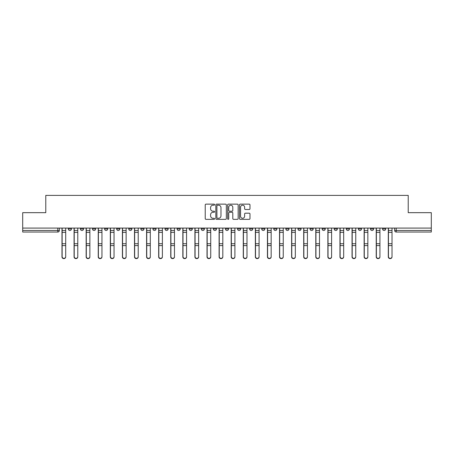 <?xml version="1.0" encoding="UTF-8"?>
<svg xmlns="http://www.w3.org/2000/svg" width="454" height="454" viewBox="0 0 454 454"><rect width="100%" height="100%" fill="white"/><g stroke="black" fill="none" stroke-linecap="round" stroke-linejoin="round"><path stroke-width="0.68" d="M214.606 204.669A0.533 0.533 0 0 0 214.072 204.135L205.991 204.135A0.76 0.76 0 0 0 205.231 204.896L205.231 218.584A0.76 0.76 0 0 0 205.991 219.344L214.072 219.344A0.533 0.533 0 0 0 214.606 218.811A0.533 0.533 0 0 0 214.072 218.278L213.028 218.278A2.435 2.435 0 0 1 210.594 215.843L210.594 214.702A2.435 2.435 0 0 1 213.028 212.273L214.072 212.273A0.533 0.533 0 0 0 214.606 211.74A0.533 0.533 0 0 0 214.072 211.206L213.028 211.206A2.435 2.435 0 0 1 210.594 208.772L210.594 207.631A2.435 2.435 0 0 1 213.028 205.197L214.072 205.197A0.533 0.533 0 0 0 214.606 204.669M382.569 228.084L382.569 228.935L385.667 228.935A1.549 1.549 0 0 1 384.118 230.484A1.549 1.549 0 0 1 382.569 228.935L382.569 228.084M310.054 228.084L310.054 228.935L313.152 228.935A1.549 1.549 0 0 1 311.603 230.484A1.549 1.549 0 0 1 310.054 228.935L310.054 228.084M297.966 228.084L297.966 228.935L301.064 228.935A1.549 1.549 0 0 1 299.515 230.484A1.549 1.549 0 0 1 297.966 228.935L297.966 228.084M285.878 228.084L285.878 228.935L288.982 228.935A1.549 1.549 0 0 1 287.427 230.484A1.549 1.549 0 0 1 285.878 228.935L285.878 228.084M261.708 228.084L261.708 228.935L264.807 228.935A1.549 1.549 0 0 1 263.258 230.484A1.549 1.549 0 0 1 261.708 228.935L261.708 228.084M237.538 228.935L237.538 228.084L237.538 228.935A1.549 1.549 0 0 0 239.088 230.484A1.549 1.549 0 0 1 237.538 228.935L240.637 228.935A1.549 1.549 0 0 1 239.088 230.484A1.549 1.549 0 0 0 240.637 228.935L240.637 228.084L240.637 228.935M225.451 228.935L225.451 228.084L225.451 228.935A1.549 1.549 0 0 0 227 230.484A1.549 1.549 0 0 1 225.451 228.935L228.549 228.935A1.549 1.549 0 0 1 227 230.484M213.363 228.935L213.363 228.084L213.363 228.935A1.549 1.549 0 0 0 214.912 230.484A1.549 1.549 0 0 1 213.363 228.935L216.462 228.935A1.549 1.549 0 0 1 214.912 230.484A1.549 1.549 0 0 0 216.462 228.935L216.462 228.084L216.462 228.935M201.281 228.084L201.281 228.935L204.379 228.935A1.549 1.549 0 0 1 202.83 230.484A1.549 1.549 0 0 1 201.281 228.935L201.281 228.084M189.193 228.084L189.193 228.935L192.292 228.935A1.549 1.549 0 0 1 190.742 230.484A1.549 1.549 0 0 1 189.193 228.935L189.193 228.084M177.105 228.084L177.105 228.935L180.204 228.935A1.549 1.549 0 0 1 178.655 230.484A1.549 1.549 0 0 1 177.105 228.935L177.105 228.084M165.018 228.935L165.018 228.084L165.018 228.935A1.549 1.549 0 0 0 166.573 230.484A1.549 1.549 0 0 1 165.018 228.935L168.122 228.935A1.549 1.549 0 0 1 166.573 230.484M140.848 228.935L140.848 228.084L140.848 228.935A1.549 1.549 0 0 0 142.397 230.484A1.549 1.549 0 0 1 140.848 228.935L143.946 228.935A1.549 1.549 0 0 1 142.397 230.484A1.549 1.549 0 0 0 143.946 228.935L143.946 228.084L143.946 228.935M128.76 228.935L128.76 228.084L128.76 228.935A1.549 1.549 0 0 0 130.309 230.484A1.549 1.549 0 0 1 128.76 228.935L131.859 228.935A1.549 1.549 0 0 1 130.309 230.484A1.549 1.549 0 0 0 131.859 228.935L131.859 228.084L131.859 228.935M116.678 228.935L116.678 228.084L116.678 228.935A1.549 1.549 0 0 0 118.227 230.484A1.549 1.549 0 0 1 116.678 228.935L119.777 228.935A1.549 1.549 0 0 1 118.227 230.484A1.549 1.549 0 0 0 119.777 228.935L119.777 228.084L119.777 228.935M104.59 228.935L104.59 228.084L104.59 228.935A1.549 1.549 0 0 0 106.14 230.484A1.549 1.549 0 0 1 104.59 228.935L107.689 228.935A1.549 1.549 0 0 1 106.14 230.484M92.502 228.935L92.502 228.084L92.502 228.935A1.549 1.549 0 0 0 94.052 230.484A1.549 1.549 0 0 1 92.502 228.935L95.601 228.935A1.549 1.549 0 0 1 94.052 230.484A1.549 1.549 0 0 0 95.601 228.935L95.601 228.084L95.601 228.935M80.42 228.935L80.42 228.084L80.42 228.935A1.549 1.549 0 0 0 81.97 230.484A1.549 1.549 0 0 1 80.42 228.935L83.519 228.935A1.549 1.549 0 0 1 81.97 230.484A1.549 1.549 0 0 0 83.519 228.935L83.519 228.084L83.519 228.935M249.223 209.493A0.76 0.76 0 0 0 249.984 208.732L249.984 204.896A0.76 0.76 0 0 0 249.223 204.135L240.251 204.135A0.76 0.76 0 0 0 239.491 204.896L239.491 218.584A0.76 0.76 0 0 0 240.251 219.344L249.223 219.344A0.76 0.76 0 0 0 249.984 218.584L249.984 213.942A0.76 0.76 0 0 0 249.223 213.181L245.387 213.181A0.76 0.76 0 0 0 244.627 213.942L244.627 216.246A2.032 2.032 0 0 1 242.589 218.278A2.032 2.032 0 0 1 240.558 216.246L240.558 207.234A2.032 2.032 0 0 1 242.589 205.197A2.032 2.032 0 0 1 244.627 207.234L244.627 208.732A0.76 0.76 0 0 0 245.387 209.493L249.223 209.493M22.7 228.084L22.7 212.671L45.786 212.671L45.786 195.39L408.214 195.39L408.214 212.671L431.3 212.671L431.3 228.084L22.7 228.084L22.7 230.484L59.343 230.484L59.343 228.084L59.343 230.484A1.549 1.549 0 0 1 57.794 232.039L22.7 232.039L22.7 230.484M226.336 204.896A0.76 0.76 0 0 0 225.576 204.135L216.603 204.135A0.76 0.76 0 0 0 215.843 204.896L215.843 218.584A0.76 0.76 0 0 0 216.603 219.344L225.576 219.344A0.76 0.76 0 0 0 226.336 218.584L226.336 204.896M228.424 204.135L237.397 204.135A0.76 0.76 0 0 1 238.157 204.896L238.157 218.584A0.76 0.76 0 0 1 237.397 219.344L233.56 219.344A0.76 0.76 0 0 1 232.8 218.584L232.8 213.034A0.76 0.76 0 0 0 232.039 212.273L229.491 212.273A0.76 0.76 0 0 0 228.731 213.034L228.731 218.811A0.533 0.533 0 0 1 228.197 219.344A0.533 0.533 0 0 1 227.664 218.811L227.664 204.896A0.76 0.76 0 0 1 228.424 204.135M394.657 228.084L394.657 230.484L431.3 230.484L431.3 232.039L396.206 232.039A1.549 1.549 0 0 1 394.657 230.484L394.657 228.084M431.3 228.084L431.3 230.484M385.667 228.084L385.667 228.935L385.667 228.084M373.58 228.084L373.58 228.935A1.549 1.549 0 0 1 372.03 230.484A1.549 1.549 0 0 1 370.481 228.935L373.58 228.935M370.481 228.084L370.481 228.935M361.498 228.084L361.498 228.935A1.549 1.549 0 0 1 359.948 230.484A1.549 1.549 0 0 1 358.399 228.935L361.498 228.935M358.399 228.084L358.399 228.935M349.41 228.084L349.41 228.935A1.549 1.549 0 0 1 347.86 230.484A1.549 1.549 0 0 1 346.311 228.935L349.41 228.935M346.311 228.084L346.311 228.935M337.322 228.084L337.322 228.935A1.549 1.549 0 0 1 335.773 230.484A1.549 1.549 0 0 1 334.223 228.935L337.322 228.935M334.223 228.084L334.223 228.935M325.24 228.084L325.24 228.935A1.549 1.549 0 0 1 323.691 230.484A1.549 1.549 0 0 1 322.141 228.935L325.24 228.935M322.141 228.084L322.141 228.935M313.152 228.084L313.152 228.935A1.549 1.549 0 0 1 311.603 230.484M301.064 228.084L301.064 228.935M288.982 228.935L288.982 228.084L288.982 228.935A1.549 1.549 0 0 1 287.427 230.484M276.895 228.084L276.895 228.935A1.549 1.549 0 0 1 275.345 230.484A1.549 1.549 0 0 1 273.796 228.935A1.549 1.549 0 0 0 275.345 230.484A1.549 1.549 0 0 0 276.895 228.935L273.796 228.935L273.796 228.084M264.807 228.935L264.807 228.084L264.807 228.935A1.549 1.549 0 0 1 263.258 230.484M252.719 228.084L252.719 228.935A1.549 1.549 0 0 1 251.17 230.484A1.549 1.549 0 0 1 249.621 228.935A1.549 1.549 0 0 0 251.17 230.484M249.621 228.084L249.621 228.935L252.719 228.935M228.549 228.084L228.549 228.935L228.549 228.084M204.379 228.935L204.379 228.084L204.379 228.935A1.549 1.549 0 0 1 202.83 230.484M192.292 228.935L192.292 228.084L192.292 228.935A1.549 1.549 0 0 1 190.742 230.484M180.204 228.935L180.204 228.084L180.204 228.935A1.549 1.549 0 0 1 178.655 230.484M168.122 228.084L168.122 228.935L168.122 228.084M156.034 228.935L156.034 228.084L156.034 228.935A1.549 1.549 0 0 1 154.485 230.484A1.549 1.549 0 0 1 152.936 228.935L156.034 228.935A1.549 1.549 0 0 1 154.485 230.484M152.936 228.084L152.936 228.935M107.689 228.084L107.689 228.935L107.689 228.084M71.431 228.084L71.431 228.935A1.549 1.549 0 0 1 69.882 230.484A1.549 1.549 0 0 1 68.333 228.935A1.549 1.549 0 0 0 69.882 230.484A1.549 1.549 0 0 0 71.431 228.935L71.431 228.084M68.333 228.084L68.333 228.935L71.431 228.935M57.794 228.084L57.794 232.039A1.549 1.549 0 0 0 59.343 230.484M217.438 205.197A0.533 0.533 0 0 0 216.904 205.73L216.904 217.744A0.533 0.533 0 0 0 217.438 218.278L218.539 218.278A2.435 2.435 0 0 0 220.973 215.843L220.973 207.631A2.435 2.435 0 0 0 218.539 205.197L217.438 205.197M232.8 207.268A2.032 2.032 0 0 0 230.763 205.236A2.032 2.032 0 0 0 228.731 207.268L228.731 210.446A0.76 0.76 0 0 0 229.491 211.206L232.039 211.206A0.76 0.76 0 0 0 232.8 210.446L232.8 207.268M61.982 228.084L61.982 256.896A1.782 1.72 180 0 0 63.838 258.61M65.699 256.623L65.699 256.896A1.782 1.72 180 0 1 63.918 258.61A1.782 1.72 180 0 1 62.136 256.896L62.136 256.623A1.782 1.72 0 0 0 63.918 258.343A1.782 1.72 0 0 0 65.699 256.623L65.699 245.586L62.136 245.586L62.136 256.623M62.136 228.084L62.136 245.586M65.699 228.084L65.699 245.586M74.064 228.084L74.064 256.896A1.782 1.72 180 0 0 75.926 258.61M86.152 228.084L86.152 256.896A1.782 1.72 180 0 0 88.014 258.61M77.782 256.623L77.782 256.896A1.782 1.72 180 0 1 76 258.61A1.782 1.72 180 0 1 74.218 256.896L74.218 256.623A1.782 1.72 0 0 0 76 258.343A1.782 1.72 0 0 0 77.782 256.623L77.782 245.586L74.218 245.586L74.218 256.623M74.218 228.084L74.218 245.586M77.782 228.084L77.782 245.586M89.869 256.623L89.869 256.896A1.782 1.72 180 0 1 88.087 258.61A1.782 1.72 180 0 1 86.305 256.896L86.305 256.623A1.782 1.72 0 0 0 88.087 258.343A1.782 1.72 0 0 0 89.869 256.623L89.869 245.586L86.305 245.586L86.305 256.623M86.305 228.084L86.305 245.586M89.869 228.084L89.869 245.586M98.24 228.084L98.24 256.896A1.782 1.72 180 0 0 100.096 258.61M110.322 228.084L110.322 256.896A1.782 1.72 180 0 0 112.183 258.61M122.41 228.084L122.41 256.896A1.782 1.72 180 0 0 124.271 258.61M101.957 256.623L101.957 256.896A1.782 1.72 180 0 1 100.175 258.61A1.782 1.72 180 0 1 98.393 256.896L98.393 256.623A1.782 1.72 0 0 0 100.175 258.343A1.782 1.72 0 0 0 101.957 256.623L101.957 245.586L98.393 245.586L98.393 256.623M98.393 228.084L98.393 245.586M101.957 228.084L101.957 245.586M114.045 256.623L114.045 256.896A1.782 1.72 180 0 1 112.263 258.61A1.782 1.72 180 0 1 110.481 256.896L110.481 256.623A1.782 1.72 0 0 0 112.263 258.343A1.782 1.72 0 0 0 114.045 256.623L114.045 245.586L110.481 245.586L110.481 256.623M110.481 228.084L110.481 245.586M114.045 228.084L114.045 245.586M126.127 256.623L126.127 256.896A1.782 1.72 180 0 1 124.345 258.61A1.782 1.72 180 0 1 122.563 256.896L122.563 256.623A1.782 1.72 0 0 0 124.345 258.343A1.782 1.72 0 0 0 126.127 256.623L126.127 245.586L122.563 245.586L122.563 256.623M122.563 228.084L122.563 245.586M126.127 228.084L126.127 245.586M134.498 228.084L134.498 256.896A1.782 1.72 180 0 0 136.353 258.61M138.215 256.623L138.215 256.896A1.782 1.72 180 0 1 136.433 258.61A1.782 1.72 180 0 1 134.651 256.896L134.651 256.623A1.782 1.72 0 0 0 136.433 258.343A1.782 1.72 0 0 0 138.215 256.623L138.215 245.586L134.651 245.586L134.651 256.623M134.651 228.084L134.651 245.586M138.215 228.084L138.215 245.586M146.58 228.084L146.58 256.896A1.782 1.72 180 0 0 148.441 258.61M150.302 256.623L150.302 256.896A1.782 1.72 180 0 1 148.52 258.61A1.782 1.72 180 0 1 146.738 256.896L146.738 256.623A1.782 1.72 0 0 0 148.52 258.343A1.782 1.72 0 0 0 150.302 256.623L150.302 245.586L146.738 245.586L146.738 256.623M146.738 228.084L146.738 245.586M150.302 228.084L150.302 245.586M158.667 228.084L158.667 256.896A1.782 1.72 180 0 0 160.529 258.61M162.384 256.623L162.384 256.896A1.782 1.72 180 0 1 160.602 258.61A1.782 1.72 180 0 1 158.821 256.896L158.821 256.623A1.782 1.72 0 0 0 160.602 258.343A1.782 1.72 0 0 0 162.384 256.623L162.384 245.586L158.821 245.586L158.821 256.623M158.821 228.084L158.821 245.586M162.384 228.084L162.384 245.586M170.755 228.084L170.755 256.896A1.782 1.72 180 0 0 172.611 258.61M174.472 256.623L174.472 256.896A1.782 1.72 180 0 1 172.69 258.61A1.782 1.72 180 0 1 170.908 256.896L170.908 256.623A1.782 1.72 0 0 0 172.69 258.343A1.782 1.72 0 0 0 174.472 256.623L174.472 245.586L170.908 245.586L170.908 256.623M170.908 228.084L170.908 245.586M174.472 228.084L174.472 245.586M182.837 228.084L182.837 256.896A1.782 1.72 180 0 0 184.699 258.61M186.56 256.623L186.56 256.896A1.782 1.72 180 0 1 184.778 258.61A1.782 1.72 180 0 1 182.996 256.896L182.996 256.623A1.782 1.72 0 0 0 184.778 258.343A1.782 1.72 0 0 0 186.56 256.623L186.56 245.586L182.996 245.586L182.996 256.623M182.996 228.084L182.996 245.586M186.56 228.084L186.56 245.586M194.925 228.084L194.925 256.896A1.782 1.72 180 0 0 196.786 258.61M198.642 256.623L198.642 256.896A1.782 1.72 180 0 1 196.86 258.61A1.782 1.72 180 0 1 195.078 256.896L195.078 256.623A1.782 1.72 0 0 0 196.86 258.343A1.782 1.72 0 0 0 198.642 256.623L198.642 245.586L195.078 245.586L195.078 256.623M195.078 228.084L195.078 245.586M198.642 228.084L198.642 245.586M207.013 228.084L207.013 256.896A1.782 1.72 180 0 0 208.868 258.61M210.73 256.623L210.73 256.896A1.782 1.72 180 0 1 208.948 258.61A1.782 1.72 180 0 1 207.166 256.896L207.166 256.623A1.782 1.72 0 0 0 208.948 258.343A1.782 1.72 0 0 0 210.73 256.623L210.73 245.586L207.166 245.586L207.166 256.623M207.166 228.084L207.166 245.586M210.73 228.084L210.73 245.586M219.1 228.084L219.1 256.896A1.782 1.72 180 0 0 220.956 258.61M222.818 256.623L222.818 256.896A1.782 1.72 180 0 1 221.036 258.61A1.782 1.72 180 0 1 219.254 256.896L219.254 256.623A1.782 1.72 0 0 0 221.036 258.343A1.782 1.72 0 0 0 222.818 256.623L222.818 245.586L219.254 245.586L219.254 256.623M219.254 228.084L219.254 245.586M222.818 228.084L222.818 245.586M231.182 228.084L231.182 256.896A1.782 1.72 180 0 0 233.044 258.61M234.9 256.623L234.9 256.896A1.782 1.72 180 0 1 233.118 258.61A1.782 1.72 180 0 1 231.341 256.896L231.341 256.623A1.782 1.72 0 0 0 233.118 258.343A1.782 1.72 0 0 0 234.9 256.623L234.9 245.586L231.341 245.586L231.341 256.623M231.341 228.084L231.341 245.586M234.9 228.084L234.9 245.586M243.27 228.084L243.27 256.896A1.782 1.72 180 0 0 245.132 258.61M246.987 256.623L246.987 256.896A1.782 1.72 180 0 1 245.205 258.61A1.782 1.72 180 0 1 243.423 256.896L243.423 256.623A1.782 1.72 0 0 0 245.205 258.343A1.782 1.72 0 0 0 246.987 256.623L246.987 245.586L243.423 245.586L243.423 256.623M243.423 228.084L243.423 245.586M246.987 228.084L246.987 245.586M255.358 228.084L255.358 256.896A1.782 1.72 180 0 0 257.214 258.61M259.075 256.623L259.075 256.896A1.782 1.72 180 0 1 257.293 258.61A1.782 1.72 180 0 1 255.511 256.896L255.511 256.623A1.782 1.72 0 0 0 257.293 258.343A1.782 1.72 0 0 0 259.075 256.623L259.075 245.586L255.511 245.586L255.511 256.623M255.511 228.084L255.511 245.586M259.075 228.084L259.075 245.586M267.44 228.084L267.44 256.896A1.782 1.72 180 0 0 269.301 258.61M271.163 256.623L271.163 256.896A1.782 1.72 180 0 1 269.381 258.61A1.782 1.72 180 0 1 267.599 256.896L267.599 256.623A1.782 1.72 0 0 0 269.381 258.343A1.782 1.72 0 0 0 271.163 256.623L271.163 245.586L267.599 245.586L267.599 256.623M267.599 228.084L267.599 245.586M271.163 228.084L271.163 245.586M279.528 228.084L279.528 256.896A1.782 1.72 180 0 0 281.389 258.61M283.245 256.623L283.245 256.896A1.782 1.72 180 0 1 281.463 258.61A1.782 1.72 180 0 1 279.681 256.896L279.681 256.623A1.782 1.72 0 0 0 281.463 258.343A1.782 1.72 0 0 0 283.245 256.623L283.245 245.586L279.681 245.586L279.681 256.623M279.681 228.084L279.681 245.586M283.245 228.084L283.245 245.586M291.616 228.084L291.616 256.896A1.782 1.72 180 0 0 293.471 258.61M295.333 256.623L295.333 256.896A1.782 1.72 180 0 1 293.551 258.61A1.782 1.72 180 0 1 291.769 256.896L291.769 256.623A1.782 1.72 0 0 0 293.551 258.343A1.782 1.72 0 0 0 295.333 256.623L295.333 245.586L291.769 245.586L291.769 256.623M291.769 228.084L291.769 245.586M295.333 228.084L295.333 245.586M303.698 228.084L303.698 256.896A1.782 1.72 180 0 0 305.559 258.61M307.42 256.623L307.42 256.896A1.782 1.72 180 0 1 305.638 258.61A1.782 1.72 180 0 1 303.857 256.896L303.857 256.623A1.782 1.72 0 0 0 305.638 258.343A1.782 1.72 0 0 0 307.42 256.623L307.42 245.586L303.857 245.586L303.857 256.623M303.857 228.084L303.857 245.586M307.42 228.084L307.42 245.586M315.785 228.084L315.785 256.896A1.782 1.72 180 0 0 317.647 258.61M319.502 256.623L319.502 256.896A1.782 1.72 180 0 1 317.721 258.61A1.782 1.72 180 0 1 315.939 256.896L315.939 256.623A1.782 1.72 0 0 0 317.721 258.343A1.782 1.72 0 0 0 319.502 256.623L319.502 245.586L315.939 245.586L315.939 256.623M315.939 228.084L315.939 245.586M319.502 228.084L319.502 245.586M327.873 228.084L327.873 256.896A1.782 1.72 180 0 0 329.729 258.61M331.59 256.623L331.59 256.896A1.782 1.72 180 0 1 329.808 258.61A1.782 1.72 180 0 1 328.026 256.896L328.026 256.623A1.782 1.72 0 0 0 329.808 258.343A1.782 1.72 0 0 0 331.59 256.623L331.59 245.586L328.026 245.586L328.026 256.623M328.026 228.084L328.026 245.586M331.59 228.084L331.59 245.586M339.955 228.084L339.955 256.896A1.782 1.72 180 0 0 341.817 258.61M343.678 256.623L343.678 256.896A1.782 1.72 180 0 1 341.896 258.61A1.782 1.72 180 0 1 340.114 256.896L340.114 256.623A1.782 1.72 0 0 0 341.896 258.343A1.782 1.72 0 0 0 343.678 256.623L343.678 245.586L340.114 245.586L340.114 256.623M340.114 228.084L340.114 245.586M343.678 228.084L343.678 245.586M352.043 228.084L352.043 256.896A1.782 1.72 180 0 0 353.904 258.61M355.76 256.623L355.76 256.896A1.782 1.72 180 0 1 353.978 258.61A1.782 1.72 180 0 1 352.196 256.896L352.196 256.623A1.782 1.72 0 0 0 353.978 258.343A1.782 1.72 0 0 0 355.76 256.623L355.76 245.586L352.196 245.586L352.196 256.623M352.196 228.084L352.196 245.586M355.76 228.084L355.76 245.586M364.131 228.084L364.131 256.896A1.782 1.72 180 0 0 365.986 258.61M367.848 256.623L367.848 256.896A1.782 1.72 180 0 1 366.066 258.61A1.782 1.72 180 0 1 364.284 256.896L364.284 256.623A1.782 1.72 0 0 0 366.066 258.343A1.782 1.72 0 0 0 367.848 256.623L367.848 245.586L364.284 245.586L364.284 256.623M364.284 228.084L364.284 245.586M367.848 228.084L367.848 245.586M376.218 228.084L376.218 256.896A1.782 1.72 180 0 0 378.074 258.61M379.936 256.623L379.936 256.896A1.782 1.72 180 0 1 378.154 258.61A1.782 1.72 180 0 1 376.372 256.896L376.372 256.623A1.782 1.72 0 0 0 378.154 258.343A1.782 1.72 0 0 0 379.936 256.623L379.936 245.586L376.372 245.586L376.372 256.623M376.372 228.084L376.372 245.586M379.936 228.084L379.936 245.586M388.301 228.084L388.301 256.896A1.782 1.72 180 0 0 390.162 258.61M392.018 256.623L392.018 256.896A1.782 1.72 180 0 1 390.241 258.61A1.782 1.72 180 0 1 388.459 256.896L388.459 256.623A1.782 1.72 0 0 0 390.241 258.343A1.782 1.72 0 0 0 392.018 256.623L392.018 245.586L388.459 245.586L388.459 256.623M388.459 228.084L388.459 245.586M392.018 228.084L392.018 245.586M396.206 228.084L396.206 232.039M61.982 230.484L65.699 230.484M65.699 243.719L62.136 243.719M65.699 232.357L62.136 232.357M74.064 230.484L77.782 230.484M86.152 230.484L89.869 230.484M77.782 243.719L74.218 243.719M77.782 232.357L74.218 232.357M89.869 243.719L86.305 243.719M89.869 232.357L86.305 232.357M98.24 230.484L101.957 230.484M110.322 230.484L114.045 230.484M122.41 230.484L126.127 230.484M101.957 243.719L98.393 243.719M101.957 232.357L98.393 232.357M114.045 243.719L110.481 243.719M114.045 232.357L110.481 232.357M126.127 243.719L122.563 243.719M126.127 232.357L122.563 232.357M134.498 230.484L138.215 230.484M138.215 243.719L134.651 243.719M138.215 232.357L134.651 232.357M146.58 230.484L150.302 230.484M150.302 243.719L146.738 243.719M150.302 232.357L146.738 232.357M158.667 230.484L162.384 230.484M162.384 243.719L158.821 243.719M162.384 232.357L158.821 232.357M170.755 230.484L174.472 230.484M174.472 243.719L170.908 243.719M174.472 232.357L170.908 232.357M182.837 230.484L186.56 230.484M186.56 243.719L182.996 243.719M186.56 232.357L182.996 232.357M194.925 230.484L198.642 230.484M198.642 243.719L195.078 243.719M198.642 232.357L195.078 232.357M207.013 230.484L210.73 230.484M210.73 243.719L207.166 243.719M210.73 232.357L207.166 232.357M219.1 230.484L222.818 230.484M222.818 243.719L219.254 243.719M222.818 232.357L219.254 232.357M231.182 230.484L234.9 230.484M234.9 243.719L231.341 243.719M234.9 232.357L231.341 232.357M243.27 230.484L246.987 230.484M246.987 243.719L243.423 243.719M246.987 232.357L243.423 232.357M255.358 230.484L259.075 230.484M259.075 243.719L255.511 243.719M259.075 232.357L255.511 232.357M267.44 230.484L271.163 230.484M271.163 243.719L267.599 243.719M271.163 232.357L267.599 232.357M279.528 230.484L283.245 230.484M283.245 243.719L279.681 243.719M283.245 232.357L279.681 232.357M291.616 230.484L295.333 230.484M295.333 243.719L291.769 243.719M295.333 232.357L291.769 232.357M303.698 230.484L307.42 230.484M307.42 243.719L303.857 243.719M307.42 232.357L303.857 232.357M315.785 230.484L319.502 230.484M319.502 243.719L315.939 243.719M319.502 232.357L315.939 232.357M327.873 230.484L331.59 230.484M331.59 243.719L328.026 243.719M331.59 232.357L328.026 232.357M339.955 230.484L343.678 230.484M343.678 243.719L340.114 243.719M343.678 232.357L340.114 232.357M352.043 230.484L355.76 230.484M355.76 243.719L352.196 243.719M355.76 232.357L352.196 232.357M364.131 230.484L367.848 230.484M367.848 243.719L364.284 243.719M367.848 232.357L364.284 232.357M376.218 230.484L379.936 230.484M379.936 243.719L376.372 243.719M379.936 232.357L376.372 232.357M388.301 230.484L392.018 230.484M392.018 243.719L388.459 243.719M392.018 232.357L388.459 232.357"/></g></svg>
